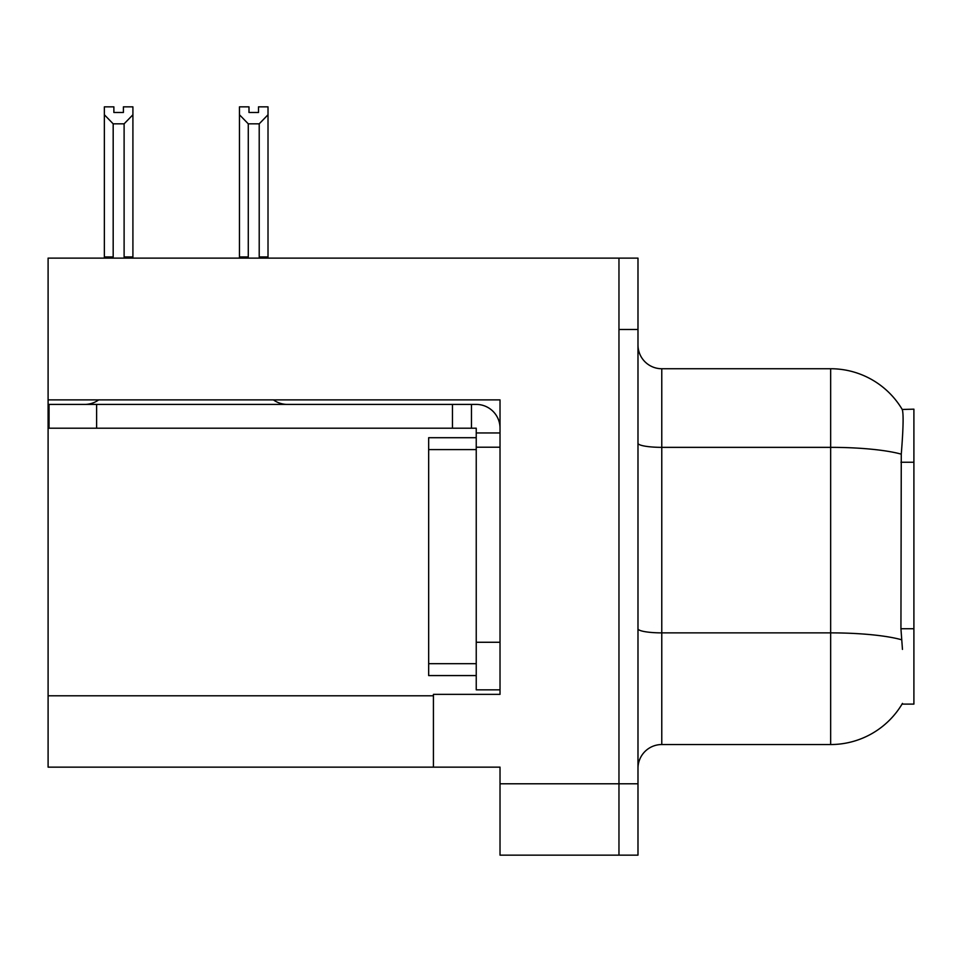 <?xml version="1.0" encoding="UTF-8"?>
<svg xmlns="http://www.w3.org/2000/svg" width="962" height="962" viewBox="0 0 962 962"><rect width="100%" height="100%" fill="white"/><g stroke="black" fill="none" stroke-linecap="round" stroke-linejoin="round"><path stroke-width="1.44" d="M48.1 399.891L500.024 399.891L500.024 642.267L476.238 642.267L476.238 689.838L500.024 689.838L500.024 642.267L500.024 694.36L433.429 694.36L433.429 767.147L48.1 767.147L48.1 258.129L618.963 258.129L618.963 855.146L500.024 855.146L500.024 783.789L618.963 783.789L618.963 855.146L637.986 855.146L637.986 783.789L618.963 783.789L618.963 329.485L637.986 329.485L637.986 783.789M433.429 767.147L500.024 767.147L500.024 783.789M902.464 649.398L900.937 628.739L901.274 454.16C903.342 428.282 903.655 413.383 902.224 409.463L913.9 409.163L913.9 704.112L902.043 704.112L902.464 703.402A83.249 83.249 0 0 1 830.651 744.54A83.249 83.249 0 0 0 902.043 704.112M637.986 768.337A23.785 23.785 0 0 1 661.772 744.54L830.651 744.54L830.651 368.735L661.772 368.735A23.785 23.785 0 0 1 637.986 344.949A23.785 23.785 0 0 0 661.772 368.735L661.772 744.54M902.224 409.463A83.249 83.249 0 0 0 830.651 368.735A83.249 83.249 0 0 1 902.224 409.463M618.963 258.129L637.986 258.129L637.986 329.485M260.377 258.129L259.211 256.938L259.211 123.833L248.28 123.833L239.466 114.767L239.466 106.854L248.99 106.854L248.99 112.494L258.501 112.494L248.99 112.494M258.501 112.494L258.501 106.854L268.013 106.854L268.013 114.767L259.211 123.833M259.211 256.938L268.013 256.938L268.013 258.129L268.013 114.767M248.28 123.833L248.28 256.938L247.102 258.129M239.466 114.767L239.466 258.129L239.466 114.767L239.466 256.938L248.28 256.938M123.401 112.494L113.877 112.494L123.401 112.494L123.401 106.854L132.912 106.854L132.912 114.767L124.11 123.833L113.179 123.833L113.179 256.938L104.365 256.938L104.365 258.129M113.179 123.833L104.365 114.767L104.365 106.854L113.877 106.854L113.877 112.494M113.179 256.938L112.001 258.129M104.365 114.767L104.365 256.938M132.912 114.767L132.912 256.938L124.11 256.938L124.11 123.833M125.276 258.129L124.11 256.938M132.912 256.938L132.912 258.129M98.677 399.891A23.785 23.785 0 0 1 84.728 404.413M273.436 399.891A23.785 23.785 0 0 0 287.385 404.413M500.024 432.948L476.238 432.948L476.238 428.198L49.05 428.198L49.05 404.413L476.238 404.413A23.785 23.785 0 0 1 500.024 428.21M476.238 689.838L500.024 689.838M471.476 428.198L471.476 404.413M500.024 447.222L476.238 447.222L476.238 432.948M476.238 642.267L476.238 437.71L428.667 437.71L428.667 675.564L476.238 675.564M452.453 428.198L452.453 404.413M48.1 695.791L433.429 695.791M913.9 462.241L900.937 462.241M913.9 628.739L900.937 628.739M901.274 454.16A83.249 14.454 180 0 0 830.651 447.354L661.772 447.354A23.785 4.125 0 0 1 637.986 443.217M901.538 639.754A83.249 14.454 180 0 0 830.651 632.876L661.772 632.876A23.785 4.125 0 0 1 637.986 628.751M96.621 428.198L96.621 404.413M428.667 663.672L476.238 663.672M428.667 449.603L476.238 449.603"/></g></svg>
